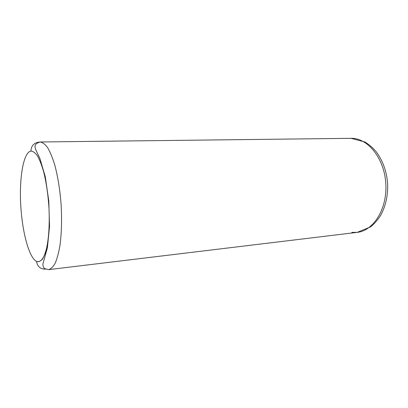 <?xml version="1.0" encoding="UTF-8"?>
<svg xmlns="http://www.w3.org/2000/svg" width="408" height="408" viewBox="0 0 408 408"><rect width="100%" height="100%" fill="white"/><g stroke="black" fill="none" stroke-linecap="round" stroke-linejoin="round"><path stroke-width="0.61" d="M351.839 232.381L357.235 232.361C373.641 230.765 387.559 208.529 385.795 183.253C384.219 157.967 367.491 137.751 351.023 138.332L349.559 138.394M30.931 151.082C33.068 151.2 35.246 152.816 37.475 155.922C39.683 159.885 41.738 165.164 43.646 171.768C46.39 182.784 48.185 195.228 49.031 209.1C49.557 222.895 48.986 234.865 47.308 245.009C46.043 250.986 44.492 255.587 42.672 258.81C40.734 261.161 38.699 262.038 36.562 261.441C28.953 257.744 22.063 231.346 20.691 204.311C19.237 177.271 23.496 152.291 30.931 151.082C31.202 145.727 34.007 142.718 39.341 142.061C34.007 142.718 31.202 145.727 30.931 151.082C23.496 152.291 19.237 177.271 20.691 204.311C22.063 231.346 28.953 257.744 36.562 261.441C39.841 262.558 42.743 259.825 45.257 253.235C48.343 243.596 49.822 227.129 49.031 209.1C48.185 195.228 46.39 182.784 43.646 171.768C41.738 165.164 39.683 159.885 37.475 155.922C35.246 152.816 33.068 151.2 30.931 151.082M351.023 138.332L40.224 141.989C35.236 143.371 35.012 145.421 35.001 147.013L35.833 149.853L39.877 158.421L45.278 176.695L48.802 201.016L49.536 226.481L47.42 247.707L42.881 264.114C42.947 266.281 43.518 267.781 44.599 268.612L48.659 269.637C51.026 268.933 53.229 266.725 55.274 263.002C57.181 258.422 58.752 252.511 59.991 245.264C61.577 233.279 61.955 219.764 61.129 204.709C59.966 189.679 57.814 176.327 54.662 164.659C52.479 157.641 50.143 151.985 47.654 147.696C45.135 144.274 42.662 142.372 40.224 141.989L40.219 141.989C42.662 142.372 45.135 144.274 47.654 147.696C50.143 151.985 52.479 157.641 54.662 164.659C57.814 176.327 59.966 189.679 61.129 204.709C61.955 219.764 61.577 233.279 59.991 245.264C58.752 252.511 57.181 258.422 55.274 263.002C53.229 266.725 51.026 268.933 48.659 269.637L357.235 232.361L370.607 226.868C374.35 223.783 377.63 220.065 380.44 215.72C385.744 206.213 388.13 195.33 387.6 183.08C386.493 170.87 382.679 160.41 376.156 151.7C372.79 147.773 369.046 144.529 364.92 141.974L351.023 138.332C367.491 137.751 384.219 157.967 385.795 183.253C387.559 208.529 373.641 230.765 357.235 232.361M45.502 269.153C40.31 269.096 37.327 266.526 36.562 261.441C37.327 266.526 40.31 269.096 45.502 269.153"/></g></svg>
